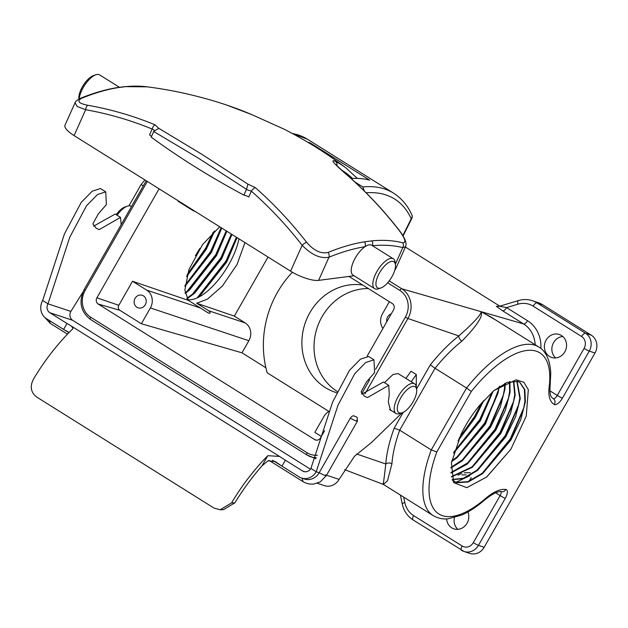 <?xml version="1.0" encoding="UTF-8"?>
<svg xmlns="http://www.w3.org/2000/svg" width="628" height="628" viewBox="0 0 628 628"><rect width="100%" height="100%" fill="white"/><g stroke="black" fill="none" stroke-linecap="round" stroke-linejoin="round"><path stroke-width="0.94" d="M78.9 99.012L78.885 98.902A15.41 6.343 -57.9 0 1 83.234 85.4A15.41 6.343 -57.9 0 1 93.478 75.588L95.88 74.771A17.615 7.246 122.1 0 0 79.191 98.863M119.351 87.237L99.656 74.905A17.615 7.246 122.1 0 0 98.996 74.591A17.615 7.246 122.1 0 0 95.88 74.771M393.324 261.484A15.41 6.343 122.1 0 0 379.555 272.764A15.41 6.343 122.1 0 0 378.111 288.142A15.41 6.343 122.1 0 0 380.843 287.985A15.41 6.343 122.1 0 0 391.087 278.173A15.41 6.343 122.1 0 0 395.444 264.678A15.41 6.343 122.1 0 0 393.324 261.484M380.843 287.985L378.449 288.801A17.615 7.246 -57.9 0 1 375.324 288.982A17.615 7.246 -57.9 0 1 374.673 288.676A17.615 7.246 -57.9 0 1 377.42 270.652A17.615 7.246 -57.9 0 1 392.704 258.508A17.615 7.246 -57.9 0 1 393.364 258.822A17.615 7.246 -57.9 0 1 395.13 262.159L395.444 264.678M374.673 288.676L353.054 275.135A17.615 7.246 -57.9 0 1 353.25 262.119A17.615 7.246 -57.9 0 1 365.025 246.686A17.615 7.246 -57.9 0 1 371.093 244.975A17.615 7.246 -57.9 0 1 371.745 245.281L393.364 258.822M336.851 165.721A4.404 4.011 -63.1 0 0 335.438 161.349A416.961 171.538 -57.9 0 1 346.075 167.99A418.295 418.295 0 0 0 284.005 129.125A416.961 171.538 122.1 0 0 283.872 129.054A4.404 4.011 116.9 0 1 283.872 129.054A4.404 4.011 116.9 0 1 283.864 129.054L251.42 114.453A407.972 352.206 -97.4 0 0 226.857 105.119A418.295 418.295 0 0 0 147.282 86.845A386.715 159.096 122.1 0 0 125.553 86.648L118.142 87.614A4.404 3.776 -99.1 0 0 117.185 87.622L124.784 86.633A4.404 3.823 84.4 0 1 124.791 86.633A4.404 3.823 84.4 0 1 125.553 86.648M118.142 87.614A386.715 159.096 122.1 0 0 81.734 98.243C76.553 101.045 78.579 103.384 87.802 105.276A407.972 352.206 82.6 0 1 154.99 124.791L158.806 128.324L201.651 154.166L247.919 184.13L255.258 187.584A407.972 352.206 82.6 0 1 306.605 242.275C313.772 250.635 320.924 254.034 328.044 252.456A4.404 3.485 67.7 0 1 328.978 257.213C320.429 258.846 311.496 254.874 302.162 245.289L290.583 271.163L74.08 135.593A22.019 6.437 -155.9 0 1 65.006 125.16L75.046 102.757L77.197 106.462L85.659 109.735L74.08 135.593M153.727 131.495L151.215 137.116A304.18 88.917 24.1 0 0 194.57 166.522A304.18 88.917 24.1 0 0 243.899 195.151L246.506 189.311L198.33 158.123L153.727 131.495C154.48 130.365 153.954 129.549 152.141 129.046A403.678 348.501 -97.4 0 0 85.659 109.735A4.404 2.143 99.9 0 1 87.802 105.276M405.555 246.71L402.799 247.62A4.404 3.98 -75.9 0 0 402.65 242.769C406.512 242.903 405.311 238.734 399.031 230.264A407.972 352.206 -97.4 0 0 344.23 172.574A4.404 1.601 130.7 0 1 344.466 172.7C364.405 189.844 382.68 209.077 399.298 230.413C404.981 237.941 407.07 243.374 405.555 246.71L395.514 269.137A22.019 6.437 -155.9 0 1 394.847 269.954M354.066 275.771L318.608 280.378A22.019 6.437 -155.9 0 1 290.583 271.163M255.258 187.584A4.404 1.586 131.4 0 0 251.357 191.179L248.751 196.996A4.404 1.287 24.1 0 0 243.899 195.151M151.379 136.739A4.404 1.287 24.1 0 0 149.535 134.863L152.141 129.046A4.404 1.994 112.3 0 1 154.99 124.791M328.044 252.456A386.73 159.104 -57.9 0 1 364.468 241.827L371.839 240.869A4.404 3.823 84.4 0 1 372.349 245.658M306.605 242.275A4.404 1.256 142.1 0 0 302.162 245.289A403.678 348.501 -97.4 0 0 251.357 191.179L246.411 189.546M81.734 98.243A4.404 3.485 -112.3 0 0 80.196 98.415L80.196 98.415C77.024 100.095 75.305 101.54 75.046 102.757M226.857 105.119L251.483 114.484A4.404 1.978 113.1 0 0 251.42 114.453M158.806 128.324L153.836 131.276M247.919 184.13L246.506 189.311M364.468 241.827A4.404 3.776 80.9 0 1 365.025 246.686A382.664 157.432 122.1 0 0 328.978 257.213L318.608 280.378M49.824 312.713A6.602 5.99 -71.6 0 1 47.979 303.811L42.673 300.482A13.471 12.222 108.4 0 0 46.433 318.655L63.609 329.417L67 323.475L49.824 312.713L72.707 320.327L310.42 469.187M72.707 320.327A6.602 5.99 108.4 0 1 70.862 311.417L82.794 292.318M326.576 475.215L339.096 479.384A13.471 12.222 108.4 0 1 324.433 485.648L317.273 483.27M339.096 479.384L354.592 456.171L371.336 442.646L402.093 412.808M416.285 386.817L416.309 374.555L411.238 381.714M391.982 410.963L390.592 410.414L388.285 402.061L389.266 394.643L388.74 385.325L367.459 397.595L364.303 396.095L361.1 391.864L366.469 381.965L374.61 372.577L373.982 359.828L365.786 362.466L354.773 373.684L337.99 405.201L316.214 471.769L319.165 472.751A13.471 12.222 108.4 0 1 304.502 479.023L301.55 478.041A13.471 12.222 -71.6 0 0 316.214 471.769L310.907 468.449A6.602 5.99 108.4 0 1 303.716 471.518A6.602 5.99 108.4 0 1 302.547 470.969L285.371 460.214L281.98 466.157L299.156 476.911A13.471 12.222 -71.6 0 0 301.55 478.041M356.696 420.336C358.203 421.906 356.06 421.192 350.275 418.201L319.165 472.751C324.605 475.537 326.748 476.244 325.579 474.886M350.275 418.201C352.018 415.94 353.399 415.265 354.412 416.176L355.825 416.647L354.412 416.176M355.825 416.647L357.151 417.377L357.426 421.121L326.309 475.679L320.225 481.896L313.482 484.117L309.879 484.086L306.04 483.152L303.073 481.684L302.021 478.198M68.978 332.416L63.609 329.417L68.797 332.659M272.552 460.253L281.98 466.157L275.205 461.549L267.96 460.85L262.033 465.835C252.401 476.778 243.334 489.11 234.825 502.847L223.427 509.693L220.153 509.763L231.528 502.918L234.825 502.847M310.907 468.449L332.683 401.881L349.466 370.355L360.48 359.145L368.675 356.5L373.982 359.828M361.799 394.164L383.433 382.005L388.74 385.325M405.931 378.394L411.002 371.226L416.309 374.555M70.862 311.417L47.979 303.811L69.755 237.235L86.538 205.717L97.552 194.507L105.747 191.862L106.375 204.61L98.235 213.999L92.865 223.906L96.068 228.129L99.224 229.628L120.505 217.367L115.199 214.038L93.564 226.206M105.747 191.862L100.441 188.541L92.245 191.179L81.232 202.397L64.448 233.914L42.673 300.482M120.505 217.367L121.165 224.675M67 323.475L71.623 326.246L72.989 328.625L69.865 331.717C56.182 345.628 44.086 361.375 33.574 378.959C29.72 386.22 30.709 392.217 36.534 396.943L214.085 508.123L220.153 509.763M262.033 465.835L267.826 455.677C254.144 469.587 242.047 485.334 231.528 502.918M267.826 455.677L279.539 456.438L285.371 460.214M116.18 214.658A15.3 6.296 -57.9 0 1 124.956 206.989L127.351 206.172A17.506 7.198 122.1 0 0 117.106 215.231M131.503 206.549L131.111 206.298A17.506 7.198 122.1 0 0 130.451 205.992A17.506 7.198 122.1 0 0 127.351 206.172M414.543 386.471A15.3 6.296 122.1 0 0 400.876 397.673A15.3 6.296 122.1 0 0 399.439 412.941A15.3 6.296 122.1 0 0 402.155 412.784A15.3 6.296 122.1 0 0 412.321 403.043A15.3 6.296 122.1 0 0 416.647 389.643A15.3 6.296 122.1 0 0 414.543 386.471M402.155 412.784L399.753 413.601A17.506 7.198 -57.9 0 1 396.653 413.781A17.506 7.198 -57.9 0 1 396.001 413.475A17.506 7.198 -57.9 0 1 398.733 395.562A17.506 7.198 -57.9 0 1 413.923 383.496A17.506 7.198 -57.9 0 1 414.582 383.81A17.506 7.198 -57.9 0 1 416.333 387.131L416.647 389.643M337.197 391.456A55.547 50.381 108.4 0 1 316.63 329.292A55.547 50.381 108.4 0 1 368.353 288.558M362.741 285.041A55.547 50.381 -71.6 0 0 305.553 322.046A55.547 50.381 -71.6 0 0 325.382 387.625A55.547 50.381 -71.6 0 0 335.25 392.28A55.547 50.381 -71.6 0 0 336.624 392.712M391.26 313.874A6.602 5.99 -71.6 0 0 386.769 321.756M143.427 295.851A6.602 5.99 -71.6 0 0 142.258 295.301A6.602 5.99 -71.6 0 0 134.745 299.007A6.602 5.99 -71.6 0 0 136.912 307.28A6.602 5.99 -71.6 0 0 138.089 307.83A6.602 5.99 -71.6 0 0 145.594 304.125A6.602 5.99 -71.6 0 0 143.427 295.851M196.87 298.041L199.209 296.133L226.268 261.695L236.583 237.345M237.062 237.651L226.747 261.994L199.029 296.997M186.854 298.339L194.107 292.938L221.166 258.501L231.481 234.15M231.96 234.456L221.645 258.799L194.586 293.245L187.113 298.779M185.111 292.836L189.004 289.744L216.063 255.306L226.378 230.955M226.857 231.261L216.542 255.604L189.483 290.05L185.205 293.425M184.993 285.607L210.961 252.111L221.276 227.76M221.755 228.066L211.448 252.409L184.93 286.384M186.971 275.457L205.858 248.916L213.771 231.779M214.666 230.955L206.345 249.214L186.649 276.618M199.947 248.327L195.371 255.761M458.04 440.864L475.255 417.604L483.882 400.342M482.744 401.63L474.776 417.306L458.73 439.278M453.597 453.165L480.357 420.799L493.113 391.275M492.383 391.911L479.878 420.501L453.879 452.223M451.642 461.564L457.121 457.639L485.46 423.994L499.817 386.236M499.252 386.613L497.941 393.356L484.981 423.696L458.236 456.046L451.76 460.874M450.896 467.986L462.224 460.834L490.562 427.189L500.296 407.109L504.983 388.913L505.273 383.19M504.794 383.418L504.504 388.614L503.044 396.551L490.083 426.891L463.338 459.241L450.928 467.444M450.92 473.033L467.326 464.029L495.665 430.384L505.399 410.304L510.085 392.108L509.865 381.518M509.465 381.628L509.598 391.809L508.146 399.746L495.186 430.086L468.441 462.436L450.888 472.609M451.469 476.966L472.429 467.224L500.767 433.579L510.501 413.499L515.188 395.302L513.798 380.921M513.453 380.937L514.701 395.004L513.241 402.94L500.288 433.281L473.543 465.631L471.95 466.926L451.399 476.636M452.254 479.721L463.684 478.607L477.531 470.419L505.87 436.774L515.604 416.694L520.29 398.497L517.142 381.251M516.852 381.18L519.803 398.199L518.343 406.135L505.391 436.476L477.052 470.121L463.488 478.206L452.184 479.525M452.388 480.067L456.603 482.689L468.252 481.998L482.634 473.614L510.972 439.969L520.706 419.889L525.393 401.692L524.82 389.596L519.953 382.436L517.817 381.439L507.173 382.389L493.867 390.64M519.709 382.287L524.388 389.47L524.906 401.394L523.446 409.33L510.493 439.671L482.155 473.316L467.766 481.692L456.124 482.382L454.075 481.44M454.311 481.598L452.482 480.302M510.87 449.255L526.256 416.081L528.329 389.674L523.846 382.264L516.114 379.807L494.04 390.49L479.768 405.162A59.44 24.453 122.1 0 0 460.96 434.513L451.422 462.899L453.644 482.594L466.8 487.681L486.802 476.919L510.87 449.255L486.519 477.154M549.5 356.445A12.105 10.982 108.4 0 1 545.528 341.279A12.105 10.982 108.4 0 1 559.297 334.481A12.105 10.982 108.4 0 1 561.448 335.493A12.105 10.982 108.4 0 1 565.42 350.659A12.105 10.982 108.4 0 1 551.651 357.458A12.105 10.982 108.4 0 1 549.5 356.445M555.647 357.936A12.105 10.982 108.4 0 1 552.53 344.992A12.105 10.982 108.4 0 1 562.782 336.49M467.891 511.961A12.105 10.982 108.4 0 1 465.78 525.087A12.105 10.982 108.4 0 1 453.887 528.862A12.105 10.982 108.4 0 1 451.728 527.85A12.105 10.982 108.4 0 1 446.634 518.901M457.875 529.341A12.105 10.982 108.4 0 1 454.413 517.66M461.87 341.169A4.404 2.543 51.7 0 1 458.817 335.925C473.748 322.753 481.166 314.659 481.079 311.661C483.34 315.963 476.942 325.799 461.87 341.169C452.702 348.438 443.753 357.473 435.023 368.267L466.573 388.026A99.475 40.922 -57.9 0 1 535.103 345.267A99.475 40.922 -57.9 0 1 538.808 347.009L490.225 316.583L481.079 311.661L495.563 319.927M268.03 257.04L234.338 316.112L196.682 303.23L207.421 299.164L222.383 286.062L237.046 264.474L244.959 242.596M196.682 303.23L208.755 310.789C210.765 312.909 210.592 313.631 208.237 312.94L188.298 300.357L132.524 281.266L118.818 305.302A3.697 3.352 -71.6 0 0 119.846 310.287L141.363 323.765L241.976 352.81L265.88 367.78M238.97 238.844A47.335 19.476 -57.9 0 1 217.209 281.258A47.335 19.476 -57.9 0 1 187.686 299.627M414.582 383.81L398.066 373.566L393.026 374.492L384.485 382.664M499.817 306.166L405.405 247.047M234.338 316.112L245.179 322.902A13.212 11.979 108.4 0 1 248.869 340.721L241.976 352.81M328.931 411.45L267.151 372.757A97.552 88.47 -71.6 0 1 292.373 272.238M329.017 411.403A13.212 11.979 108.4 0 0 323.844 416.584L314.832 432.386L321.34 436.46M309.683 143.388L310.012 142.807A234.864 96.626 122.1 0 0 307.759 142.234M310.012 142.807L369.711 180.189A234.864 96.626 122.1 0 0 351.131 178.564M364.248 190.928L362.843 186.948L354.812 181.924M178.368 200.897L178.148 201.282L192.309 210.152A13.212 11.979 108.4 0 0 194.664 211.259A13.212 11.979 108.4 0 0 195.167 211.416M219.714 226.786L202.64 244.488L188.887 269.655L184.86 290.112L188.298 300.357M141.363 323.765L150.375 307.956A13.212 11.979 -71.6 0 0 146.693 290.136L132.524 281.266M542.796 304.823L537.073 302.916A26.415 23.958 108.4 0 0 532.379 300.702L538.094 302.61A26.415 23.958 108.4 0 1 542.796 304.823L591.293 335.187A13.212 11.979 108.4 0 1 594.983 353.007L484.18 547.263A13.212 11.979 108.4 0 1 469.807 553.409L464.084 551.502A13.212 11.979 108.4 0 1 461.737 550.395A4.404 1.813 -57.9 0 1 461.572 550.316A4.404 1.813 -57.9 0 1 462.153 545.999A8.808 7.983 -71.6 0 0 473.3 542.647L500.124 495.61A4.404 0.4 29.7 0 0 505.289 498.318A8.808 3.627 122.1 0 0 506.113 489.534A8.808 3.627 122.1 0 0 505.83 489.463A4.404 3.949 98.7 0 1 501.764 491.685C498.247 490.923 492.642 493.616 484.949 499.77A4.404 2.418 49.3 0 0 485.475 498.561A48.435 19.923 -57.9 0 1 505.83 489.463M466.141 474.831L462.043 474.964M382.931 483.741C383.002 486.763 383.951 480.177 385.773 463.982L356.712 454.036M159.072 188.816L96.908 297.805A4.624 4.192 -71.6 0 0 98.196 304.038L314.699 439.608A4.624 4.192 -71.6 0 0 315.672 440.04A4.624 4.192 -71.6 0 0 320.547 437.849L324.629 430.69M367.184 356.092L393.591 309.792A4.624 4.192 -71.6 0 0 392.304 303.552L348.987 276.43M389.36 301.715L382.507 313.741A13.212 11.979 -71.6 0 0 382.939 328.468M416.56 388.944L430.29 364.86L435.023 368.267L399.714 430.172L431.263 449.923L466.573 388.026L471.322 391.456L436.829 451.925L431.263 449.923A99.475 40.922 -57.9 0 0 433.226 515.627C440.479 519.701 446.257 518.964 448.023 518.814L461.847 515.007C469.289 511.694 476.99 506.615 484.949 499.77M391.927 463.802A4.404 3.101 4.2 0 0 385.773 463.982C386.589 453.188 389.391 441.249 394.18 428.17L399.714 430.172C395.279 442.442 392.688 453.651 391.927 463.802L387.484 480.82L383.418 484.439L433.226 515.627M496.356 306.331L499.59 306.236L518.422 300.561A4.404 1.562 -106.8 0 0 517.935 304.188L506.592 307.602A4.404 1.813 -57.9 0 1 502.69 310.836L496.356 306.331M523.823 407.729L510.25 438.909L482.469 473.065M518.72 404.534L505.148 435.714L477.366 469.87M469.807 475.702L455.92 482.312M513.618 401.339L500.045 432.519L472.264 466.675M508.515 398.144L494.942 429.324L467.161 463.48M503.421 394.949L489.84 426.129L462.059 460.285M498.318 391.754L484.738 422.934L456.956 457.09M492.195 392.076L479.635 419.74L453.934 452.05M481.707 402.831L474.533 416.545L459.343 437.92M213.143 232.376L205.623 248.154L187.23 274.554M221.119 227.666L210.725 251.349L185.017 285.387M226.221 230.861L215.828 254.544L187.097 291.321M231.324 234.056L220.93 257.739L192.199 294.516M236.426 237.251L226.033 260.934L197.302 297.711M402.854 235.492A442.402 182.01 122.1 0 0 411.23 218.717A4.404 1.005 26 0 0 411.787 218.52A4.404 4.404 0 0 0 411.827 214.737A4.404 3.878 155.2 0 1 411.23 218.717A230.46 94.812 122.1 0 0 366.108 192.78M499.802 306.307L506.592 307.602L527.528 320.712A31.667 28.715 108.4 0 1 540.857 348.469M128.976 205.827L141.135 184.499L144.895 179.93M141.386 184.852L143.435 185.684M372.459 245.729A382.664 157.432 122.1 0 1 402.799 247.62L395.381 264.192M352.559 178.47A412.572 169.733 122.1 0 0 341.09 169.733M371.839 240.869A386.73 159.104 -57.9 0 1 402.65 242.769M344.23 172.574C333.209 162.848 330.273 159.104 335.438 161.349M302.547 470.969L304.988 471.777M246.686 429.269L151.442 369.633M67.345 334.072L50.358 323.436L49.212 320.398M500.995 491.622A4.404 1.813 -57.9 0 1 500.124 495.61L495.649 492.799M594.983 353.007L589.26 351.107L562.429 398.144A8.808 3.627 122.1 0 1 554.312 404.479A48.435 19.923 -57.9 0 1 549.17 386.903A95.071 39.117 122.1 0 0 536.328 351.201A95.071 39.117 122.1 0 0 471.322 391.456M549.17 386.903A4.404 3.007 7.1 0 0 550.136 385.317L550.756 373.181C550.01 357.481 544.044 349.945 538.808 347.009M535.135 344.709A27.263 24.728 -71.6 0 0 523.626 323.946L401.763 288.762A22.051 20.002 108.4 0 1 407.917 318.506L364.868 393.991M527.528 320.712A4.404 1.813 -57.9 0 1 523.626 323.946L502.69 310.836M119.846 310.287L98.196 304.038M362.843 186.948A234.864 96.626 -57.9 0 1 393.513 193.126L307.461 139.243A234.864 96.626 122.1 0 0 292.42 133.544M118.818 305.302L96.908 297.805M245.179 322.902L208.755 310.789M200.646 308.089L146.693 290.136M248.869 340.721L150.375 307.956M505.289 498.318L478.458 545.355A13.212 11.979 108.4 0 1 464.084 551.502L413.075 519.945A4.404 1.813 -57.9 0 1 413.648 515.635L462.153 545.999M484.18 547.263L478.458 545.355A4.404 0.4 -150.3 0 1 473.3 542.647M436.829 451.925A95.071 39.117 122.1 0 0 485.475 498.561M430.29 364.86C439.553 353.313 449.059 343.665 458.817 335.925L407.917 318.506L405.358 317.156A19.853 18.008 -71.6 0 0 399.816 290.379L387.672 282.781M394.18 428.17L403.215 412.337M316.716 440.189L314.699 439.608M316.3 457.749A22.051 20.002 108.4 0 1 310.169 456.572A22.051 20.002 108.4 0 1 306.959 454.978A2.198 0.903 -57.9 0 1 306.896 454.939A2.198 0.903 -57.9 0 1 307.178 452.78A19.853 18.008 -71.6 0 0 317.478 455.214M306.833 454.9L90.463 319.409A2.198 0.903 -57.9 0 1 90.393 319.377A2.198 0.903 -57.9 0 1 90.683 317.219L307.178 452.78M389.211 280.904L401.763 288.762A2.198 0.903 -57.9 0 0 399.816 290.379M147.313 181.445L85.141 290.442A19.853 18.008 -71.6 0 0 90.683 317.219M361.579 393.905L369.672 379.712M375.623 369.288L405.358 317.156M85.141 290.442L84.113 289.641C78.524 301.793 80.62 311.7 90.393 319.377L306.896 454.939L315.837 458.723M550.136 385.317C549.257 397.728 552.138 397.296 552.836 398.372A44.031 18.118 122.1 0 0 553.213 398.592L552.585 398.199M471.275 477.539L469.21 481.158M403.694 497.133L404.809 502.526A22.019 19.97 -71.6 0 0 413.648 515.635M591.293 335.187L585.571 333.287A13.212 11.979 108.4 0 1 589.26 351.107A4.404 0.4 29.7 0 1 584.095 348.391A8.808 7.983 -71.6 0 0 581.638 336.514L533.141 306.142A22.019 19.97 -71.6 0 0 517.935 304.188M533.141 306.142A4.404 1.813 -57.9 0 1 537.073 302.916L585.571 333.287A4.404 1.813 -57.9 0 0 581.638 336.514M549.885 390.797L557.272 395.428L584.095 348.391M562.429 398.144A4.404 0.4 -150.3 0 1 557.272 395.428A4.404 1.813 -57.9 0 1 553.213 398.592A4.404 4.011 -61.3 0 1 554.312 404.479M413.24 520.023A4.404 1.813 -57.9 0 1 413.075 519.945C407.384 516.247 403.78 510.933 402.258 504.001A4.404 0.997 -11.7 0 1 404.809 502.526M124.791 86.633L147.282 86.845M117.185 87.622C105.449 89.521 93.117 93.117 80.196 98.415M251.483 114.484L284.005 129.125M357.301 178.391L346.075 167.99M344.466 172.7L334.622 163.523M303.073 481.684L269.027 460.363M50.358 323.436L44.541 317.171M279.539 456.446L71.623 326.246M389.462 409.385L396.001 413.475M195.214 211.44L194.664 211.259M344.662 469.658L383.418 484.439M146.214 180.762L84.113 289.641M403.098 235.893L411.787 218.52M411.827 214.737C407.478 205.317 401.378 198.11 393.513 193.126M291.69 133.144L307.461 139.243M532.379 300.702C527.795 299.211 523.14 299.164 518.422 300.561M402.258 504.001L400.405 495.076M470.239 472.609L464.21 472.837M461.729 473.543L457.977 475.16M490.876 316.991L490.225 316.583"/></g></svg>
